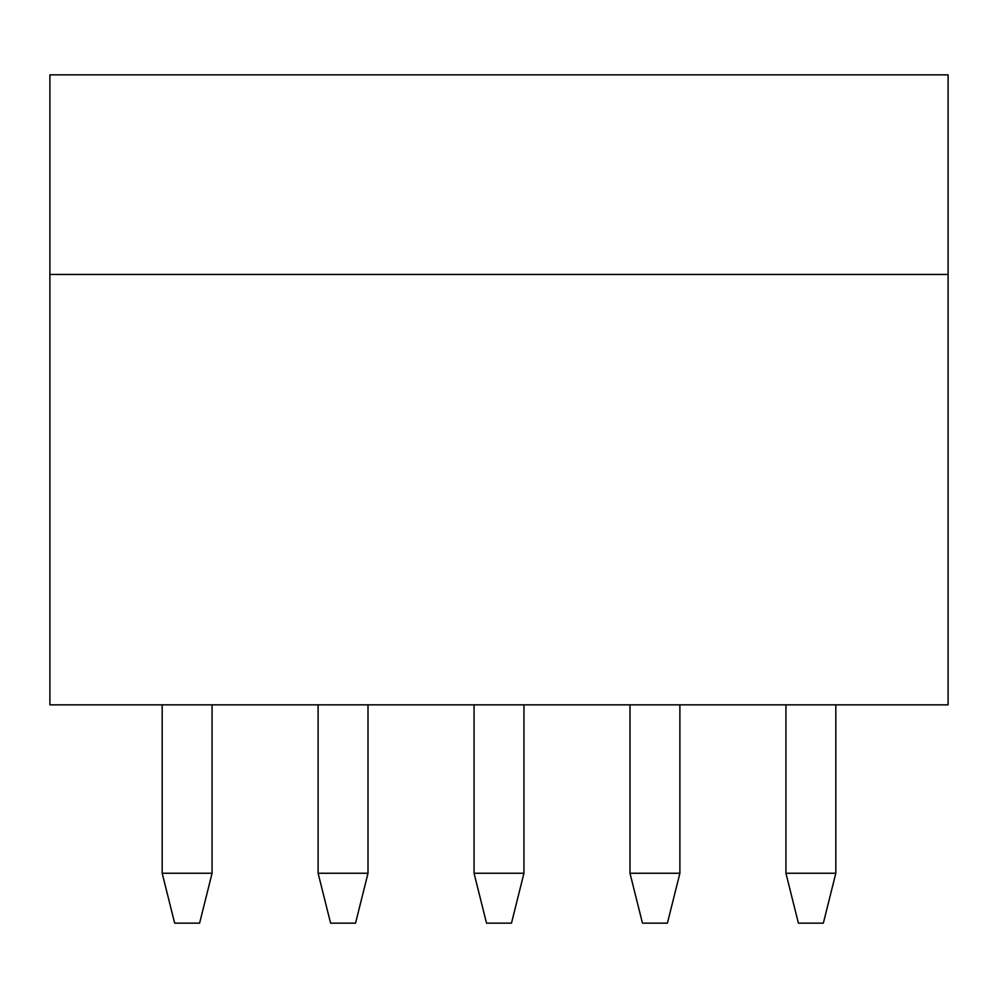 <?xml version="1.0" encoding="UTF-8"?>
<svg xmlns="http://www.w3.org/2000/svg" width="998" height="998" viewBox="0 0 998 998"><rect width="100%" height="100%" fill="white"/><g stroke="black" fill="none" stroke-linecap="round" stroke-linejoin="round"><path stroke-width="1.5" d="M948.1 274.45L948.1 74.85L49.9 74.85L49.9 274.45L948.1 274.45L948.1 704.837L49.9 704.837L49.9 274.45M679.888 704.837L679.888 873.25L629.988 873.25L629.988 704.837M835.825 704.837L835.825 873.25L785.925 873.25L785.925 704.837M679.888 873.25L667.413 923.15L642.462 923.15L629.988 873.25M835.825 873.25L823.35 923.15L798.4 923.15L785.925 873.25M212.075 704.837L212.075 873.25L162.175 873.25L162.175 704.837M368.012 704.837L368.012 873.25L318.113 873.25L318.113 704.837M523.95 704.837L523.95 873.25L474.05 873.25L474.05 704.837M212.075 873.25L199.6 923.15L174.65 923.15L162.175 873.25M368.012 873.25L355.538 923.15L330.588 923.15L318.113 873.25M523.95 873.25L511.475 923.15L486.525 923.15L474.05 873.25"/></g></svg>
